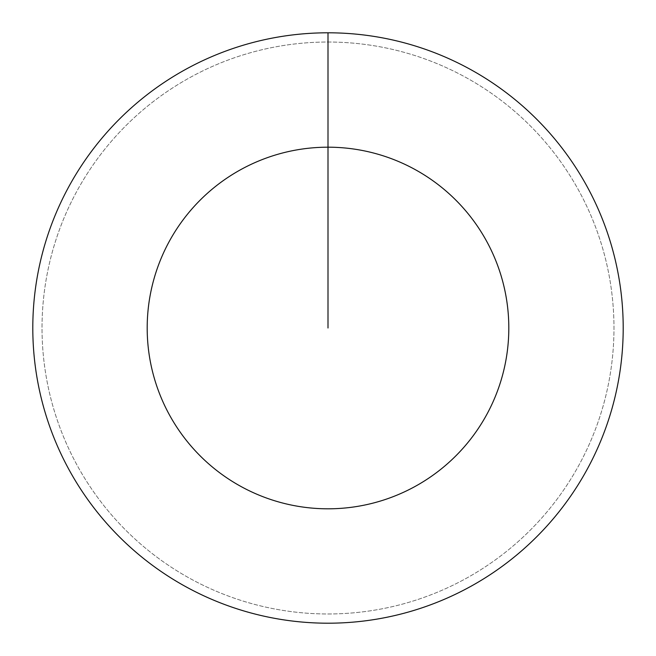 <?xml version="1.0" encoding="UTF-8"?>
<svg xmlns="http://www.w3.org/2000/svg" width="656" height="656" viewBox="0 0 656 656"><rect width="100%" height="100%" fill="white"/><g stroke="black" fill="none" stroke-linecap="round" stroke-linejoin="round"><path stroke-width="0.49" stroke-dasharray="3.28 2.46" d="M328 42.025A285.975 285.975 0 0 1 613.975 328A285.975 285.975 0 0 1 328 613.975A285.975 285.975 0 0 1 42.025 328A285.975 285.975 0 0 1 328 42.025A285.975 285.975 0 0 1 613.975 328A285.975 285.975 0 0 1 328 613.975A285.975 285.975 0 0 1 42.025 328A285.975 285.975 0 0 1 328 42.025A285.975 285.975 0 0 1 613.975 328A285.975 285.975 0 0 1 328 613.975A285.975 285.975 0 0 1 42.025 328A285.975 285.975 0 0 1 328 42.025A285.975 285.975 0 0 1 613.975 328A285.975 285.975 0 0 1 328 613.975A285.975 285.975 0 0 1 42.025 328A285.975 285.975 0 0 1 328 42.025L328 32.8A295.2 295.2 0 0 1 623.2 328A295.2 295.2 0 0 1 328 623.2A295.2 295.2 0 0 1 32.8 328A295.2 295.2 0 0 1 328 32.8L328 42.025"/><path stroke-width="0.98" d="M328 32.8A295.2 295.2 0 0 1 623.2 328A295.2 295.2 0 0 1 328 623.2A295.2 295.2 0 0 1 32.8 328A295.2 295.2 0 0 1 328 32.8L328 147.19A180.81 180.81 0 0 1 508.81 328A180.81 180.81 0 0 1 328 508.81A180.81 180.81 0 0 1 147.19 328A180.81 180.81 0 0 1 328 147.19L328 328"/></g></svg>
